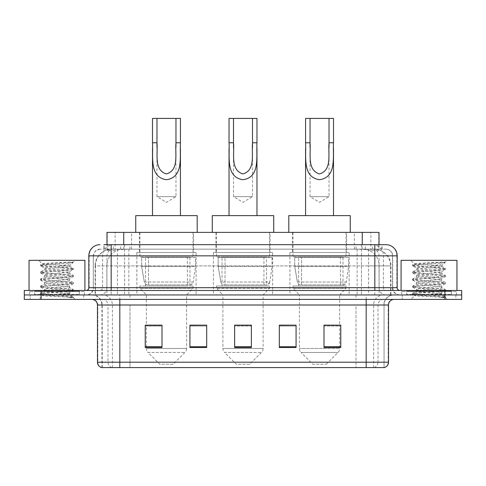 <?xml version="1.0" encoding="UTF-8"?>
<svg xmlns="http://www.w3.org/2000/svg" width="486" height="486" viewBox="0 0 486 486"><rect width="100%" height="100%" fill="white"/><g stroke="black" fill="none" stroke-linecap="round" stroke-linejoin="round"><path stroke-width="0.36" stroke-dasharray="2.43 1.82" d="M349.136 252.495L289.923 252.495L349.136 252.495L349.136 294.953L289.923 294.953L349.136 294.953M289.923 252.495L289.923 294.953M272.61 252.495L213.39 252.495L272.61 252.495L272.61 294.953L213.39 294.953L272.61 294.953M213.39 252.495L213.39 294.953M196.077 252.495L136.864 252.495L196.077 252.495L196.077 294.953L136.864 294.953L196.077 294.953M136.864 252.495L136.864 294.953M373.71 249.142L368.273 249.142L376.62 249.348C378.722 249.974 379.438 250.375 378.758 250.545L370.879 250.545L366.389 249.579L357.143 249.166L128.857 249.166L119.611 249.579L115.121 250.545L107.242 250.545L106.987 244.677L382.093 244.677L111.166 244.677M379.013 232.387L106.987 232.387M375.666 249.215A16.761 16.761 0 0 1 390.914 265.903L390.914 294.953L95.086 294.953L390.914 294.953M106.987 250.436L110.334 249.215L117.727 249.142L112.29 249.142M110.334 249.215A16.761 16.761 0 0 0 95.086 265.903L95.426 265.903L95.426 294.953M193.562 232.387L139.379 232.387L193.562 232.387L193.562 252.495L139.379 252.495L193.562 252.495M139.379 232.387L139.379 252.495M270.095 232.387L215.905 232.387L270.095 232.387L270.095 252.495L215.905 252.495L270.095 252.495M215.905 232.387L215.905 252.495M346.621 232.387L292.438 232.387L346.621 232.387L346.621 252.495L292.438 252.495L346.621 252.495M292.438 232.387L292.438 252.495M379.013 244.677L378.758 250.545L378.758 232.387M117.727 249.142L368.273 249.142M103.907 249.142L382.093 249.142L103.907 249.142L103.907 244.677L113.56 244.677A11.172 11.002 -90 0 0 102.558 255.849L102.558 287.688L88.823 287.688M386.005 249.142L99.995 249.142L386.005 249.142A6.701 6.701 0 0 1 392.712 255.849L392.712 287.688L102.558 287.688A2.794 2.752 90 0 1 99.806 290.482L399.972 290.482L99.806 290.482M88.823 255.849L392.712 255.849L93.288 255.849L93.288 287.688A7.26 7.26 0 0 1 86.028 294.953L399.972 294.953L86.028 294.953M451.366 290.482L406.679 290.482L451.366 290.482L451.366 294.953L406.679 294.953L451.366 294.953L451.366 291.6L406.679 291.6L451.366 291.6M406.679 290.482L406.679 291.6M79.321 290.482L34.634 290.482L79.321 290.482L79.321 294.953L34.634 294.953L79.321 294.953L79.321 291.6L34.634 291.6L79.321 291.6M34.634 290.482L34.634 291.6M444.939 299.419L24.3 299.419L24.3 290.482L461.7 290.482L461.7 294.953L444.939 294.953L461.7 294.953L461.7 299.419L444.939 299.419L444.939 294.953L41.061 294.953L444.939 294.953L444.939 290.482M24.3 294.953L41.061 294.953L24.3 294.953M361.438 244.677L361.438 255.849L396.837 255.849A11.172 11.002 90 0 0 385.835 244.677L113.56 244.677M83.792 294.953L83.792 299.419L30.168 299.419L83.792 299.419L30.168 299.419L83.792 299.419L83.792 294.953L30.168 294.953L30.168 299.419L30.168 294.953L83.792 294.953M455.832 294.953L455.832 299.419L402.208 299.419L455.832 299.419L402.208 299.419L455.832 299.419L455.832 294.953L402.208 294.953L402.208 299.419L402.208 294.953L455.832 294.953M84.351 291.6L29.61 291.6L84.351 291.6L84.351 294.953L29.61 294.953L84.351 294.953M29.61 291.6L29.61 294.953M456.39 291.6L401.649 291.6L456.39 291.6L456.39 294.953L401.649 294.953L456.39 294.953M401.649 291.6L401.649 294.953M101.501 367.574L384.049 367.574L384.049 305.008A10.054 10.054 0 0 1 394.11 294.953L91.89 294.953L394.11 294.953M101.951 367.574L101.951 305.008L388.521 305.008M366.177 299.419L91.89 299.419L366.177 299.419M406.679 294.953L451.366 294.953L406.679 294.953M34.634 294.953L79.321 294.953L34.634 294.953M323.998 325.286L340.759 325.286L340.759 347.52L340.759 325.17L340.759 347.52L323.998 347.52L323.998 325.286L323.998 347.52L340.759 347.52L340.759 325.395L340.759 347.52L340.759 326.063L323.998 326.063L323.998 325.17L323.998 347.52L323.998 325.17L340.759 325.17L323.998 325.17L339.641 325.17L339.641 294.953L299.419 294.953L299.419 348.498A5.589 5.589 0 0 0 301.059 352.447L338.007 352.447L301.059 352.447L312.826 364.221L326.234 364.221L312.826 364.221M296.071 346.743L296.071 325.17L296.071 347.52L279.31 347.52L279.31 325.286L279.31 347.52L296.071 347.52L296.071 325.395L296.071 347.52L296.071 326.063L279.31 326.063L279.31 325.17L279.31 347.52L279.31 325.286L279.31 347.52L279.31 326.063L296.071 326.063L296.071 325.286L296.071 346.743L279.31 346.743L279.31 347.52L296.071 347.52L296.071 325.286L279.31 325.286L279.31 346.743M162.002 325.286L145.241 325.286L145.241 347.52L162.002 347.52L162.002 325.17L162.002 347.52L145.241 347.52L145.241 325.286L145.241 347.52L162.002 347.52L162.002 325.395L162.002 347.52L162.002 326.063L145.241 326.063L145.241 347.52L145.241 325.286L145.241 347.52L145.241 326.063L162.002 326.063L162.002 325.17L145.241 325.17L162.002 325.17L146.359 325.17L146.359 294.953L139.932 288.247L193.003 288.247L139.932 288.247L139.932 286.011L193.003 286.011L139.932 286.011M206.69 346.743L206.69 325.17L206.69 347.52L189.929 347.52L189.929 325.286L189.929 347.52L206.69 347.52L206.69 325.395L206.69 347.52L206.69 326.063L189.929 326.063L189.929 325.17L189.929 347.52L189.929 325.286L189.929 347.52L189.929 326.063L206.69 326.063L206.69 325.286L206.69 346.743L189.929 346.743L189.929 347.52L206.69 347.52L206.69 325.286L189.929 325.286L189.929 346.743M251.377 346.743L251.377 325.17L251.377 347.52L234.623 347.52L234.623 325.286L234.623 347.52L251.377 347.52L251.377 325.395L251.377 347.52L251.377 326.063L234.623 326.063L234.623 347.52L234.623 325.17L251.377 325.17L234.623 325.17L251.377 325.17L251.377 346.743L234.623 346.743M383.782 367.574L384.499 367.574M206.69 325.17L189.929 325.17L206.69 325.17M296.071 325.17L279.31 325.17L296.071 325.17M251.377 326.063L251.377 325.395L251.377 326.063L234.623 326.063L234.623 347.52L251.377 347.52L251.377 326.063M340.759 326.063L340.759 325.395L340.759 326.063L323.998 326.063L323.998 347.52L340.759 347.52L340.759 326.063M251.377 325.286L234.623 325.286M79.88 294.953L34.075 294.953L79.88 294.953A0.559 0.559 0 0 1 79.321 294.395L34.634 294.395L79.321 294.395L79.321 291.041A0.559 0.559 0 0 1 79.88 290.482L34.075 290.482L79.88 290.482M34.075 294.953A0.559 0.559 0 0 0 34.634 294.395L34.634 291.041A0.559 0.559 0 0 0 34.075 290.482M84.91 290.482L29.051 290.482L84.91 290.482M65.252 293.836C57.5 294.401 42.58 294.959 42.719 295.464C41.304 296.26 72.912 296.982 73.422 297.675L65.215 296.551L48.746 295.367L40.508 294.188L42.719 293.599L65.215 291.825L73.343 290.762L69.607 292.858L69.607 293.836L65.252 293.836L69.607 292.858C70.379 291.679 43.576 290.488 44.354 289.31C43.576 288.131 70.379 286.94 69.607 285.762C70.379 284.583 43.576 283.393 44.354 282.214C43.576 281.036 70.379 279.851 69.607 278.666C70.379 277.488 43.576 276.303 44.354 275.119C43.576 273.94 70.379 272.755 69.607 271.571L69.607 273.345L73.343 275.447L65.215 274.383L42.719 272.61L40.617 271.899L48.746 270.836L71.242 269.062L73.447 268.472L65.215 267.288L42.719 265.514L40.508 264.925L48.746 263.74L73.447 262.063L75.196 260.32L38.765 260.32L75.196 260.32M73.343 290.762L71.242 290.051L48.746 288.277L40.508 287.092L42.719 286.503L65.215 284.729L73.447 283.545L71.242 282.955L48.746 281.181L40.617 280.118L42.719 279.407L65.215 277.634L73.343 276.57L69.607 278.666L69.607 280.44C70.379 279.262 43.576 278.077 44.354 276.892C43.576 275.714 70.379 274.529 69.607 273.345C70.379 272.166 43.576 270.981 44.354 269.797L40.617 271.899M73.343 276.57L71.242 275.86L48.746 274.086L40.508 272.901L42.719 272.312L65.215 270.538L73.343 269.475L69.607 271.571C70.379 270.392 43.576 269.208 44.354 268.029L44.354 269.797C43.576 268.618 70.379 267.434 69.607 266.255L68.976 265.903C65.543 265.162 41.875 264.505 42.325 263.874L38.765 260.32M73.343 269.475L71.242 268.764L48.746 266.99L40.617 265.927L44.354 268.029C45.739 267.33 51.194 266.626 60.707 265.903L69.607 265.903L69.607 266.255L68.976 265.903L69.607 265.903L72.979 262.531C71.57 263.552 67.481 264.676 60.707 265.903M73.343 283.666L69.607 285.762L69.607 287.536C70.379 286.357 43.576 285.167 44.354 283.988C43.576 282.809 70.379 281.625 69.607 280.44L73.343 282.536L65.215 281.479L42.719 279.705L40.508 279.11L48.746 277.931L71.242 276.157L73.343 275.447M40.617 273.023L44.493 275.283L44.354 276.892L40.617 278.994M73.422 297.675L69.316 297.675C71.375 297.025 72.098 296.369 71.491 295.719L66.655 293.836C59.954 292.949 43.691 291.989 44.354 291.084C43.576 289.905 70.379 288.714 69.607 287.536L73.343 289.632L65.215 288.569L42.719 286.795L40.508 286.205L48.746 285.021L71.242 283.247L73.343 282.536M40.617 280.118L44.493 282.372L44.354 283.988L40.617 286.084M66.655 293.836L69.607 293.836L71.035 295.385L73.343 296.727L65.215 295.664L42.719 293.89L40.617 293.18L48.746 292.116L71.242 290.342L73.343 289.632M40.617 287.214L44.493 289.468L44.354 291.084L40.617 293.18M69.316 297.675L73.447 296.849L73.447 297.675L75.196 299.419L38.765 299.419L75.196 299.419M40.617 294.309L42.756 295.555L38.765 299.419M70.519 262.063C62.542 262.628 40.982 263.236 42.325 263.874L40.617 264.803M29.051 260.32L84.91 260.32M40.617 265.927L42.719 265.216L65.215 263.442L73.343 262.379M156.972 147.325L156.972 196.636L175.968 196.636L156.972 196.636L166.467 202.34L175.968 196.636L175.968 147.392M152.501 142.769L152.501 148.534M152.501 215.626L180.434 215.626L152.501 215.626M180.434 142.769L180.434 148.54M173.174 364.221L159.766 364.221L147.993 352.447L184.941 352.447L147.993 352.447A5.589 5.589 0 0 1 146.359 348.498L186.581 348.498A5.589 5.589 0 0 1 184.941 352.447L173.174 364.221L159.766 364.221M193.003 286.011L193.003 288.247L186.581 294.953L146.359 294.953L186.581 294.953L186.581 348.498L146.359 348.498L146.359 325.286M145.521 256.966L187.42 256.966L145.521 256.966L145.521 286.011L187.42 286.011L145.521 286.011M187.42 256.966L187.42 286.011M139.932 232.387L193.003 232.387L139.932 232.387L139.932 256.966L193.003 256.966L139.932 256.966M193.003 232.387L193.003 256.966M197.195 232.387L135.746 232.387L197.195 232.387M135.746 215.626L197.195 215.626M152.501 118.426L180.434 118.426M189.935 284.899L189.929 284.899A3.353 3.353 90 0 0 193.252 282.026L144.336 282.026C144.998 283.945 146.389 284.899 148.491 284.899L148.497 257.525L148.497 284.899C146.395 284.905 145.004 283.952 144.336 282.026L141.645 266.462L141.645 257.525L195.518 257.525L195.518 266.462L141.645 266.462L144.336 282.026L193.252 282.026C191.824 284.444 190.719 285.397 189.935 284.899L148.491 284.899L189.935 284.899L189.929 257.525L148.497 257.525L189.929 257.525M195.518 257.525L141.645 257.525L148.497 257.525L141.645 257.525L141.645 266.462L195.518 266.462L193.252 282.026M233.505 147.325L233.505 196.636L252.495 196.636L233.505 196.636L243 202.34L252.495 196.636L252.495 147.392M229.034 142.769L229.034 148.534M229.034 215.626L256.966 215.626L229.034 215.626M256.966 142.769L256.966 148.54M249.701 364.221L236.299 364.221L224.526 352.447L261.474 352.447L224.526 352.447A5.589 5.589 0 0 1 222.892 348.498L263.108 348.498A5.589 5.589 0 0 1 261.474 352.447L249.701 364.221L236.299 364.221M263.108 294.953L222.892 294.953L222.892 348.498L263.108 348.498L263.108 294.953L269.536 288.247L216.464 288.247L269.536 288.247L269.536 286.011L216.464 286.011L216.464 288.247L222.892 294.953L263.108 294.953M222.053 256.966L263.947 256.966L222.053 256.966L222.053 286.011L263.947 286.011L222.053 286.011M263.947 256.966L263.947 286.011M216.464 232.387L269.536 232.387L216.464 232.387L216.464 256.966L269.536 256.966L216.464 256.966M269.536 232.387L269.536 256.966M273.721 232.387L212.279 232.387L273.721 232.387M212.279 215.626L273.721 215.626M216.464 286.011L269.536 286.011M229.034 118.426L256.966 118.426M266.462 257.525L225.03 257.525L266.462 257.525L266.462 284.899L225.024 284.899L266.462 284.899A3.353 3.353 90 0 0 269.785 282.026L220.869 282.026C221.531 283.945 222.916 284.899 225.024 284.899L225.03 257.525L225.03 284.899C222.922 284.905 221.537 283.952 220.869 282.026L218.171 266.462L218.171 257.525L272.051 257.525L272.051 266.462L218.171 266.462L220.869 282.026L269.785 282.026C268.357 284.444 267.251 285.397 266.468 284.899L225.024 284.899L266.468 284.899M272.051 257.525L218.171 257.525L225.03 257.525L218.171 257.525L218.171 266.462L272.051 266.462L269.785 282.026M310.032 147.325L310.032 196.636L329.028 196.636L310.032 196.636L319.533 202.34L329.028 196.636L329.028 147.392M305.566 142.769L305.566 148.534M305.566 215.626L333.499 215.626L305.566 215.626M333.499 142.769L333.499 148.54M326.234 364.221L338.007 352.447A5.589 5.589 0 0 0 339.641 348.498L299.419 348.498L339.641 348.498L339.641 325.286M339.641 294.953L346.068 288.247L292.997 288.247L346.068 288.247L346.068 286.011L292.997 286.011L292.997 288.247L299.419 294.953L339.641 294.953M298.58 256.966L340.479 256.966L298.58 256.966L298.58 286.011L340.479 286.011L298.58 286.011M340.479 256.966L340.479 286.011M292.997 232.387L346.068 232.387L292.997 232.387L292.997 256.966L346.068 256.966L292.997 256.966M346.068 232.387L346.068 256.966M350.254 232.387L288.805 232.387L350.254 232.387M288.805 215.626L350.254 215.626M292.997 286.011L346.068 286.011M305.566 118.426L333.499 118.426M343.001 284.899L342.995 284.899A3.353 3.353 90 0 0 346.318 282.026L297.396 282.026C298.064 283.945 299.449 284.899 301.557 284.899L301.557 257.525L301.557 284.899C299.455 284.905 298.07 283.952 297.396 282.026L294.704 266.462L294.704 257.525L348.577 257.525L348.577 266.462L294.704 266.462L297.396 282.026L346.318 282.026C344.89 284.444 343.784 285.397 343.001 284.899L301.557 284.899L343.001 284.899L342.995 257.525L301.557 257.525L342.995 257.525M348.577 257.525L294.704 257.525L301.557 257.525L294.704 257.525L294.704 266.462L348.577 266.462L346.318 282.026M451.925 294.953L406.12 294.953L451.925 294.953A0.559 0.559 0 0 1 451.366 294.395L406.679 294.395L451.366 294.395L451.366 291.041A0.559 0.559 0 0 1 451.925 290.482L406.12 290.482L451.925 290.482M406.12 294.953A0.559 0.559 0 0 0 406.679 294.395L406.679 291.041A0.559 0.559 0 0 0 406.12 290.482M456.949 290.482L401.09 290.482L456.949 290.482M437.291 293.836C429.545 294.401 414.625 294.959 414.765 295.464C413.343 296.26 444.951 296.982 445.462 297.675L437.254 296.551L420.785 295.367L412.553 294.188L414.758 293.599L437.254 291.825L445.383 290.762L441.646 292.858L441.646 293.836L437.291 293.836L441.646 292.858C442.424 291.679 415.621 290.488 416.393 289.31C415.621 288.131 442.424 286.94 441.646 285.762C442.424 284.583 415.621 283.393 416.393 282.214C415.621 281.036 442.424 279.851 441.646 278.666C442.424 277.488 415.621 276.303 416.393 275.119C415.621 273.94 442.424 272.755 441.646 271.571L441.646 273.345L445.383 275.447L437.254 274.383L414.758 272.61L412.657 271.899L420.785 270.836L443.281 269.062L445.492 268.472L437.254 267.288L414.758 265.514L412.553 264.925L420.785 263.74L445.492 262.063L447.235 260.32L410.804 260.32L447.235 260.32M445.383 290.762L443.281 290.051L420.785 288.277L412.553 287.092L414.758 286.503L437.254 284.729L445.492 283.545L443.281 282.955L420.785 281.181L412.657 280.118L414.758 279.407L437.254 277.634L445.383 276.57L441.646 278.666L441.646 280.44C442.424 279.262 415.621 278.077 416.393 276.892C415.621 275.714 442.424 274.529 441.646 273.345C442.424 272.166 415.621 270.981 416.393 269.797L412.657 271.899M445.383 276.57L443.281 275.86L420.785 274.086L412.553 272.901L414.758 272.312L437.254 270.538L445.383 269.475L441.646 271.571C442.424 270.392 415.621 269.208 416.393 268.029L416.393 269.797C415.621 268.618 442.424 267.434 441.646 266.255L441.021 265.903C437.582 265.162 413.914 264.505 414.364 263.874L410.804 260.32M445.383 269.475L443.281 268.764L420.785 266.99L412.657 265.927L416.393 268.029C417.784 267.33 423.233 266.626 432.747 265.903L441.646 265.903L441.646 266.255L441.021 265.903L441.646 265.903L445.018 262.531C443.615 263.552 439.526 264.676 432.747 265.903M445.383 283.666L441.646 285.762L441.646 287.536C442.424 286.357 415.621 285.167 416.393 283.988C415.621 282.809 442.424 281.625 441.646 280.44L445.383 282.536L437.254 281.479L414.758 279.705L412.553 279.11L420.785 277.931L443.281 276.157L445.383 275.447M412.657 273.023L416.532 275.283L416.393 276.892L412.657 278.994M445.462 297.675L441.355 297.675C443.414 297.025 444.143 296.369 443.53 295.719L438.7 293.836C431.993 292.949 415.737 291.989 416.393 291.084C415.621 289.905 442.424 288.714 441.646 287.536L445.383 289.632L437.254 288.569L414.758 286.795L412.553 286.205L420.785 285.021L443.281 283.247L445.383 282.536M412.657 280.118L416.532 282.372L416.393 283.988L412.657 286.084M438.7 293.836L441.646 293.836L443.074 295.385L445.383 296.727L437.254 295.664L414.758 293.89L412.657 293.18L420.785 292.116L443.281 290.342L445.383 289.632M412.657 287.214L416.532 289.468L416.393 291.084L412.657 293.18M441.355 297.675L445.492 296.849L445.492 297.675L447.235 299.419L410.804 299.419L447.235 299.419M412.657 294.309L414.801 295.555L410.804 299.419M442.558 262.063C434.581 262.628 413.021 263.236 414.364 263.874L412.657 264.803M401.09 260.32L456.949 260.32M412.657 265.927L414.758 265.216L437.254 263.442L445.383 262.379M107.242 250.545L107.242 232.387M109.38 249.348A16.761 16.506 -90 0 0 95.426 265.903L390.914 265.903L368.564 265.903L368.564 294.953M390.574 294.953L390.574 265.903A16.761 16.506 90 0 0 376.62 249.348M117.436 249.142L117.436 265.903L95.086 265.903L95.086 294.953M357.143 249.166L357.143 294.953M366.389 249.579A16.761 16.506 90 0 1 379.147 265.903L379.147 294.953M128.857 249.166L128.857 294.953M119.611 249.579A16.761 16.506 -90 0 0 106.853 265.903L106.853 294.953M368.564 249.142L368.564 265.903L117.436 265.903L117.436 294.953M123.742 249.184L123.742 244.677M115.121 250.545L115.121 232.387M131.621 249.184L131.621 232.387M354.379 249.184L354.379 232.387M370.879 250.545L370.879 232.387M362.258 249.184L362.258 244.677M120.668 249.142L120.668 244.677M99.995 249.142L95.141 251.219L93.397 254.646L93.288 287.688L374.834 287.688L374.834 249.142M124.562 244.677L124.562 287.688L93.561 287.688A7.26 7.15 90 0 1 86.411 294.953M374.834 294.953L374.834 287.688L392.712 287.688C393.144 292.098 395.561 294.522 399.972 294.953M397.177 287.688L396.837 287.688L396.837 255.849L397.177 255.849M41.061 290.482L41.061 299.419M100.165 244.677A11.172 11.002 -90 0 0 89.163 255.849L89.163 287.688A2.794 2.752 90 0 1 86.411 290.482M372.44 244.677A11.172 11.002 90 0 1 383.442 255.849L383.442 287.688L361.438 287.688L361.438 290.482M399.589 290.482A2.794 2.752 -90 0 1 396.837 287.688L383.442 287.688A2.794 2.752 -90 0 0 386.194 290.482M100.165 249.142A6.701 6.604 -90 0 0 93.561 255.849L361.438 255.849L361.438 287.688L124.562 287.688L124.562 290.482M124.562 249.142L124.562 294.953M113.56 249.142A6.701 6.604 -90 0 0 106.956 255.849L106.956 287.688A7.26 7.15 90 0 1 99.806 294.953M111.166 249.142L111.166 294.953M385.835 249.142A6.701 6.604 90 0 1 392.439 255.849L392.439 287.688A7.26 7.15 -90 0 0 399.589 294.953M372.44 249.142A6.701 6.604 90 0 1 379.044 255.849L379.044 287.688A7.26 7.15 -90 0 0 386.194 294.953M361.438 249.142L361.438 294.953M104.162 249.142L104.162 244.677M113.42 249.142L113.42 244.677M129.926 249.142L129.926 244.677M356.074 249.142L356.074 244.677M372.58 249.142L372.58 244.677M381.838 249.142L381.838 244.677M365.332 249.142L365.332 244.677M374.056 367.574A5.589 5.504 90 0 0 378.017 362.21L129.987 362.21L129.987 305.008L356.013 305.008L356.013 367.574L356.013 305.008L383.782 305.008A10.054 9.902 -90 0 1 393.684 294.953M119.823 367.574L119.823 305.008L101.951 305.008C101.355 298.902 98.002 295.549 91.89 294.953M111.944 367.574A5.589 5.504 -90 0 1 107.983 362.21L107.983 305.008L129.987 305.008L129.987 367.574L129.987 362.21L97.479 362.21M97.479 305.008L107.983 305.008A5.589 5.504 90 0 0 102.485 299.419M101.781 367.574A5.589 5.504 -90 0 1 97.82 362.21L97.82 305.008A5.589 5.504 90 0 0 92.316 299.419M384.219 367.574A5.589 5.504 90 0 0 388.18 362.21L378.017 362.21L378.017 305.008A5.589 5.504 -90 0 1 383.515 299.419M388.521 362.21L388.18 362.21L388.18 305.008A5.589 5.504 -90 0 1 393.684 299.419M129.987 294.953L129.987 299.419M356.013 294.953L356.013 299.419M373.613 367.574L373.613 305.008A10.054 9.902 -90 0 1 383.515 294.953M384.049 367.574L384.049 305.008L119.823 305.008L119.823 294.953M366.177 367.574L366.177 294.953M102.218 367.574L102.218 305.008A10.054 9.902 90 0 0 92.316 294.953M112.388 367.574L112.388 305.008A10.054 9.902 90 0 0 102.485 294.953M162.002 346.743L145.241 346.743M340.759 346.743L323.998 346.743M79.321 291.041L34.634 291.041L79.321 291.041M451.366 291.041L406.679 291.041L451.366 291.041M382.093 249.142L382.093 244.677M40.508 293.301L40.508 294.188M73.447 289.753L73.447 290.64M40.508 286.205L40.508 287.092M73.447 282.658L73.447 283.545M40.508 279.11L40.508 279.997M73.447 275.562L73.447 276.449M40.508 272.014L40.508 272.901M73.447 268.472L73.447 269.359M40.508 264.925L40.508 265.812M69.468 266.091L73.343 268.351M412.553 293.301L412.553 294.188M445.492 289.753L445.492 290.64M412.553 286.205L412.553 287.092M445.492 282.658L445.492 283.545M412.553 279.11L412.553 279.997M445.492 275.562L445.492 276.449M412.553 272.014L412.553 272.901M445.492 268.472L445.492 269.359M412.553 264.925L412.553 265.812M441.507 266.091L445.383 268.351"/><path stroke-width="0.73" d="M103.907 244.677L111.166 244.677L103.907 244.677L106.987 244.677L106.987 232.387L379.013 232.387L379.013 244.677M99.995 244.677A11.172 11.172 0 0 0 88.823 255.849L88.823 287.688A2.794 2.794 0 0 1 86.028 290.482M386.005 244.677A11.172 11.172 0 0 1 397.177 255.849L111.166 255.849L111.166 244.677L385.835 244.677M397.177 255.849L397.177 287.688C397.348 289.389 398.277 290.318 399.972 290.482M41.061 290.482L24.3 290.482L24.3 294.953L41.061 294.953L24.3 294.953L24.3 299.419L41.061 299.419L41.061 294.953L444.939 294.953L41.061 294.953L41.061 290.482L444.939 290.482L444.939 294.953L461.7 294.953L444.939 294.953L444.939 299.419L41.061 299.419M444.939 299.419L461.7 299.419L461.7 290.482L444.939 290.482M388.521 362.21C388.369 364.889 387.026 366.675 384.499 367.574L366.177 367.574L366.177 362.21L388.521 362.21L388.521 305.008A5.589 5.589 0 0 1 394.11 299.419M366.177 367.574L101.501 367.574A5.589 5.589 0 0 1 97.479 362.21L97.479 305.008C97.145 301.612 95.286 299.753 91.89 299.419M340.759 347.52L340.759 325.17L323.998 325.17L323.998 347.52L340.759 347.52M296.071 347.52L296.071 325.17L279.31 325.17L279.31 347.52L296.071 347.52M162.002 347.52L162.002 325.17L145.241 325.17L145.241 347.52L162.002 347.52M206.69 347.52L206.69 325.17L189.929 325.17L189.929 347.52L206.69 347.52M251.377 347.52L251.377 325.17L234.623 325.17L234.623 347.52L251.377 347.52M323.998 325.286L339.641 325.286M206.69 325.17L189.929 325.286L206.69 325.17M146.359 325.286L162.002 325.286M296.071 325.17L279.31 325.286L296.071 325.17M251.377 325.286L234.623 325.286M84.91 290.482L84.91 260.32L29.051 260.32L29.051 290.482M156.972 118.426L180.434 118.426L180.434 142.769C179.644 156.935 183.842 177.262 166.443 179.723C149.056 177.153 153.321 156.923 152.501 142.769L152.501 118.426L156.972 118.426L156.972 147.325M152.501 142.769L156.972 142.769C157.993 153.855 153.698 169.954 166.346 173.927C179.237 170.361 174.96 153.953 175.968 142.769L175.968 118.426M180.434 142.769L175.968 142.769L175.968 147.392M152.501 148.534L152.501 215.626M180.434 148.54L180.434 215.626M197.195 232.387L197.195 215.626L135.746 215.626L135.746 232.387M233.505 118.426L256.966 118.426L256.966 142.769C256.177 156.935 260.375 177.262 242.976 179.723C225.583 177.153 229.854 156.923 229.034 142.769L229.034 118.426L233.505 118.426L233.505 147.325M229.034 142.769L233.505 142.769C234.525 153.855 230.224 169.954 242.879 173.927C255.77 170.361 251.493 153.953 252.495 142.769L252.495 118.426M256.966 142.769L252.495 142.769L252.495 147.392M229.034 148.534L229.034 215.626M256.966 148.54L256.966 215.626M273.721 232.387L273.721 215.626L212.279 215.626L212.279 232.387M310.032 118.426L333.499 118.426L333.499 142.769C332.703 156.935 336.907 177.262 319.509 179.723C302.116 177.153 306.38 156.923 305.566 142.769L305.566 118.426L310.032 118.426L310.032 147.325M305.566 142.769L310.032 142.769C311.058 153.855 306.757 169.954 319.411 173.927C332.303 170.361 328.026 153.953 329.028 142.769L329.028 118.426M333.499 142.769L329.028 142.769L329.028 147.392M305.566 148.534L305.566 215.626M333.499 148.54L333.499 215.626M350.254 232.387L350.254 215.626L288.805 215.626L288.805 232.387M456.949 290.482L456.949 260.32L401.09 260.32L401.09 290.482M123.742 244.677L123.742 232.387M362.258 244.677L362.258 232.387M111.166 290.482L111.166 255.849L88.823 255.849M88.823 287.688L397.177 287.688M374.834 244.677L374.834 290.482M366.177 299.419L366.177 305.008L97.479 305.008M388.521 305.008L366.177 305.008L366.177 362.21L119.823 362.21L119.823 367.574M97.479 362.21L119.823 362.21L119.823 299.419M251.377 346.743L234.623 346.743M206.69 346.743L189.929 346.743M162.002 346.743L145.241 346.743M296.071 346.743L279.31 346.743M340.759 346.743L323.998 346.743"/></g></svg>
